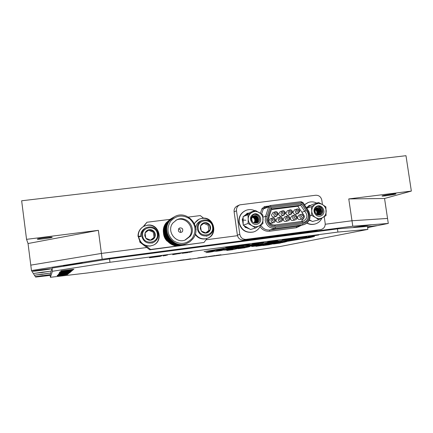 <?xml version="1.0" encoding="UTF-8"?>
<svg xmlns="http://www.w3.org/2000/svg" width="433" height="433" viewBox="0 0 433 433"><rect width="100%" height="100%" fill="white"/><g stroke="black" fill="none" stroke-linecap="round" stroke-linejoin="round"><path stroke-width="0.65" d="M37.33 239.151L37.346 239.173C37.584 239.736 52.474 237.841 52.193 237.284L52.182 237.252C52.025 236.678 36.854 238.615 37.33 239.151M382.577 195.765L382.014 196.019C381.852 196.463 392.747 194.942 395.383 194.157L395.989 193.892C396.2 193.443 385.078 194.996 382.577 195.765M26.548 239.341L28.037 243.53L98.372 230.329L26.548 239.341L21.65 200.777L405.986 155.701L411.35 191.077L348.765 198.926L351.991 220.76L325.248 224.245L351.991 220.76L387.54 218.443L388.287 223.433L367.622 227.59M98.372 230.329L101.409 253.429L146.792 247.514L101.409 253.429L102.172 259.215L352.798 226.226L388.287 223.433M237.479 235.687L206.011 239.79L237.479 235.687M348.765 198.926L384.553 198.493L411.35 191.077M384.553 198.493L387.54 218.443L351.991 220.76L352.798 226.226M28.037 243.53L30.781 265.142L101.409 253.429L30.781 265.142L31.468 270.555L102.172 259.215M182.455 231.568C183.3 228.949 182.358 227.747 179.63 227.964L178.732 228.678C177.882 231.265 178.807 232.478 181.508 232.304L182.455 231.568M180.269 232.456C181.016 230.659 180.464 229.458 178.613 228.857M184.875 240.131L189.151 236.77C196.133 228.38 185.319 215.087 175.782 220.365M190.119 236.396C197.161 227.931 186.222 214.535 176.621 219.899L172.881 223C166.153 231 175.749 244.082 185.313 239.979L190.119 236.396M170.472 219.06L166.25 222.746C157.515 233.122 169.774 250.155 182.282 245.062L182.71 244.91M170.624 221.247C166.332 228.353 167.214 234.81 173.265 240.613C180.366 245.002 186.731 244.174 192.36 238.139C196.598 231.049 195.716 224.619 189.714 218.854C182.661 214.449 176.301 215.244 170.624 221.247M192.939 238.778L189.946 241.738L186.217 243.698C173.362 248.937 160.751 231.411 169.731 220.743L174.526 216.7C187.44 209.177 202.498 227.276 192.939 238.778M173.79 217.112L169.519 220.868C160.556 231.514 173.146 249.013 185.979 243.784L186.217 243.698M173.568 217.242L169.308 220.987C160.362 231.623 172.929 249.083 185.741 243.866L185.811 243.839M173.389 217.344L169.168 221.068C160.232 231.687 172.783 249.132 185.584 243.92L185.643 243.898M173.211 217.453L168.962 221.187C160.037 231.79 172.567 249.208 185.346 244.001L185.416 243.974M173.032 217.555L168.821 221.268C159.907 231.861 172.426 249.256 185.189 244.055L185.248 244.033M172.848 217.664L168.616 221.387C159.712 231.964 172.21 249.327 184.956 244.136L185.021 244.115M172.67 217.767L168.475 221.469C159.582 232.028 172.069 249.376 184.799 244.19L184.859 244.169M172.496 217.869L168.269 221.588C159.393 232.131 171.852 249.451 184.566 244.272L184.631 244.25M172.318 217.978L168.134 221.664C159.263 232.202 171.712 249.495 184.409 244.326L184.469 244.304M172.139 218.08L167.928 221.783C159.073 232.299 171.5 249.57 184.177 244.407L184.242 244.38M171.961 218.183L167.787 221.864C158.943 232.369 171.36 249.619 184.02 244.461L184.079 244.439M171.787 218.286L167.582 221.983C158.754 232.467 171.149 249.689 183.792 244.537L183.857 244.515M171.609 218.389L167.447 222.059C158.63 232.537 171.008 249.738 183.635 244.591L183.695 244.575M171.436 218.492L167.246 222.178C158.44 232.635 170.797 249.809 183.408 244.672L183.473 244.65M171.262 218.595L167.111 222.253C158.31 232.7 170.656 249.852 183.251 244.726L183.311 244.705M171.084 218.697L166.905 222.373C158.126 232.802 170.45 249.922 183.024 244.802L183.089 244.78M170.911 218.8L166.775 222.448C157.996 232.867 170.31 249.971 182.872 244.856L182.926 244.834M170.737 218.898L166.57 222.562C157.812 232.965 170.104 250.041 182.645 244.932M145.71 245.673L150.63 249.468L178.531 245.814M180.447 245.565L203.997 242.48L207.028 238.426M203.607 218.183L200.284 215.585L188.447 217.063M169.931 219.379L146.966 222.248L143.886 226.275M139.648 240.688L139.848 242.155L149.775 249.814L150.63 249.468M139.848 242.155L140.4 241.863M143.188 226.675L146.966 222.248M149.775 249.814L203.997 242.48M139.074 236.38L139.117 236.71M292.811 239.99L292.226 240.061M299.03 239.065L290.754 240.196L299.03 239.065M292.237 240.109L283.453 241.381L298.099 238.632L288.887 240.001M295.863 238.984L287.355 240.142L295.863 238.984M288.898 240.055L281.574 241.63L274.04 242.632L282.192 241.257L273.326 242.572M280.037 241.592L271.718 242.724L280.037 241.592M273.331 242.626L264.585 243.887L278.538 241.235L269.45 242.583M276.324 241.576L267.778 242.74L276.324 241.576M269.456 242.637L262.69 244.142L255.097 245.148L263.026 243.811L254.268 245.105M260.888 244.136L252.531 245.273L260.888 244.136M254.274 245.159L245.565 246.415L258.81 243.855L249.841 245.192M256.623 244.19L248.028 245.359L256.623 244.19M249.852 245.24L243.655 246.669L235.99 247.687L243.698 246.382L235.054 247.66M241.582 246.702L233.176 247.844L241.582 246.702M235.059 247.714L226.378 248.964L238.919 246.501L230.069 247.817M236.748 246.832L228.104 248.006L236.748 246.832M230.075 247.871L224.451 249.224L216.727 250.252L224.207 248.975L215.677 250.236M222.113 249.289L213.658 250.436L222.113 249.289M292.832 240.131L308.312 237.76L312.518 236.71L303.695 237.679L225.902 248.006L206.027 251.356L215.683 250.285M290.381 240.456L286.63 241.441L309.876 237.582L314.558 236.423L304.334 237.544L226.351 247.893L204.084 251.616L214.395 250.604L210.476 251.573L216.294 250.16M219.212 244.131L219.001 244.223C218.611 244.602 235.812 242.274 237.879 241.674L238.118 241.554C237.917 241.268 220.911 243.584 219.212 244.131M35.993 276.563L49.584 274.749L35.993 276.568M35.127 275.112L49.968 273.136L35.138 275.101M34.093 273.369L50.434 271.199L34.093 273.369M32.821 271.231L32.821 271.231C32.702 271.561 51.343 269.093 50.997 268.828L50.97 268.812C50.547 268.563 32.166 271.015 32.821 271.231L32.821 271.231M353.609 227.309L371.238 224.873L353.609 227.309M63.267 265.602L63.267 265.613C63.104 265.986 82.4 263.426 82.476 263.069L82.449 263.037C82.01 262.761 62.985 265.299 63.267 265.602L63.267 265.613M367.563 227.184L376.672 225.669L367.503 226.773L376.174 225.739L367.563 227.173M320.149 230.838L319.635 230.995C319.132 231.357 334.893 229.203 338.011 228.483L338.584 228.294C338.541 228.018 322.91 230.177 320.149 230.838M113.657 258.03L113.625 258.068C113.386 258.458 132.406 255.919 133.185 255.459L133.207 255.4C132.817 255.107 114.058 257.63 113.657 258.03M208.311 256.547L215.12 255.546L208.311 256.547M184.777 259.768L190.623 258.831L184.777 259.768M161.937 255.762L160.053 256.358L149.434 257.765L151.144 257.197L161.937 255.762M181.297 253.197L172.664 254.685L181.297 253.197M57.459 275.853L67.402 274.527L57.459 275.853M57.681 275.556L67.808 274.197L57.681 275.556M62.027 274.739L68.154 273.916L62.027 274.739M58.168 274.89L68.69 273.483L58.168 274.89M58.504 274.43L69.302 272.99L58.504 274.43M58.753 274.094L69.751 272.628L58.753 274.094M68.187 272.536L58.931 273.851L68.187 272.536M59.299 273.347L70.747 271.821L59.299 273.347M59.694 272.806L71.467 271.237L59.694 272.806M60.046 272.33L71.948 270.847L60.046 272.33M66.309 271.242L59.299 272.184L66.303 271.193M60.853 271.226L73.572 269.532L60.853 271.226M232.332 246.431L229.36 247.162L227.038 247.47L229.441 246.875L225.739 247.367L232.332 246.431M249.094 244.483L241.598 245.538L247.108 244.472L249.446 244.163L246.783 244.791L249.094 244.483M277.764 240.347L267.507 242.112L277.764 240.347M307.121 236.515L305.925 237.008L291.122 238.967L307.121 236.515M205.864 252.596L212.598 251.697L205.864 252.596M214.492 251.221L207.894 252.082L214.476 251.124M216.543 251.016L223.304 250.117L216.543 251.016M224.289 250.144L230.968 249.251L224.289 250.144M233.078 248.748L226.556 249.603L233.062 248.645M229.393 249.857L235.292 249.132L229.393 249.857M231.157 249.451L237.739 248.574L231.157 249.451M234.978 248.569L241.414 247.741L234.978 248.569M242.615 247.351L236.478 248.223L242.615 247.351M240.721 248.125L247.292 247.254L240.721 248.125M247.552 247.037L242.821 247.644L247.552 247.01M250.041 246.372L246.561 246.902L250.041 246.372M253.392 246.112L260.049 245.224L253.392 246.112M262.842 245.392L255.935 246.334L262.836 245.354M259.897 245.468L267.101 244.456L259.897 245.468M268.271 244.12L262.079 244.991L268.271 244.12M262.88 245.565L269.239 244.715L262.88 245.565M264.861 245.138L271.778 244.174L264.861 245.138M269.012 244.244L275.545 243.373L269.012 244.244M272.27 243.546L278.89 242.664L272.27 243.546M280.427 243.048L273.548 243.99L280.422 243.005M277.824 243.081L285.028 242.069L277.824 243.081M286.37 241.711L280.183 242.583L286.37 241.711M236.51 252.969L280.173 246.512L367.893 229.393L337.908 232.077L109.966 262.279L52.425 271.28L50.412 277.299L86.849 273.039L236.51 252.969M286.743 241.49L283.187 242.025L286.743 241.49M283.61 242.236L278.998 242.832L283.604 242.209M276.525 243.357L282.993 242.496L276.525 243.357M273.786 243.216L280.449 242.334L273.786 243.216M270.322 243.963L276.887 243.092L270.322 243.963M267.34 244.607L273.082 243.898L267.34 244.607M263.941 245.338L270.333 244.483L263.941 245.338M268.465 243.92L264.947 244.456L268.465 243.92M265.651 244.629L260.98 245.23L265.651 244.602M258.69 245.733L265.207 244.867L258.69 245.733M260.682 245.073L254.258 245.917L260.666 244.97M251.649 246.501L258.252 245.619L251.649 246.501M250.025 246.55L243.839 247.422L250.02 246.501M241.831 247.876L249.035 246.864L241.831 247.876M245.121 247.752L238.182 248.699L245.116 247.714M235.969 248.342L242.713 247.443L235.969 248.342M232.911 249.045L239.546 248.163L232.911 249.045M230.161 249.684L236.705 248.813L230.161 249.684M232.986 249.641L226.784 250.458L232.97 249.549M225.809 249.781L232.543 248.888L225.809 249.781M223.807 249.982L217.247 250.842L223.791 249.879M215.093 251.367L221.804 250.474L215.093 251.367M207.234 252.255L214.026 251.351L207.234 252.255M290.386 240.504L282.879 241.349M281.017 241.701L275.653 242.902L282.901 241.495M281.022 241.749L273.477 242.556M271.615 242.951L266.447 244.125L273.504 242.745M271.621 242.994L264.049 243.839M262.176 244.207L257.213 245.354L264.076 244.001M262.181 244.25L254.577 245.067M252.699 245.468L247.941 246.588L254.604 245.262M252.704 245.511L245.067 246.345M243.178 246.734L238.632 247.828L245.094 246.523M243.184 246.778L235.514 247.606M233.62 248.006L229.284 249.072L235.541 247.795M233.625 248.049L225.923 248.867M224.023 249.278L219.899 250.317L225.95 249.067M224.029 249.327L216.321 250.35M318.758 234.973L308.069 236.667L318.758 234.973M292.995 238.388L282.219 240.088L292.995 238.388M254.88 243.784L261.229 242.729L252.287 243.844L263.648 242.388L254.875 243.725M242.918 245.029L232.575 246.669L242.918 245.029M61.123 270.858L73.881 269.283L60.891 271.177L63.705 270.598L61.123 270.858M60.631 271.529L73.161 269.862L60.631 271.529M65.139 271.442L72.408 270.473L65.139 271.442M69.589 271.318L59.759 272.714L69.589 271.318M59.478 273.104L71.072 271.556L59.478 273.104M59.18 273.504L70.395 272.103L59.18 273.504M70.178 272.471L58.547 274.024L70.178 272.471M58.677 274.192L69.621 272.73L58.677 274.192M58.298 274.711L68.928 273.293L58.298 274.711M63.007 274.571L57.102 275.372L63.002 274.538M57.746 275.469L67.916 274.111L57.746 275.469M57.562 275.713L67.591 274.37L57.562 275.713M192.117 251.762L182.217 253.343L192.117 251.762M167.484 255.032L163.127 255.946L167.484 255.032M177.644 260.72L184.187 259.724L177.644 260.72M197.767 257.949L206.996 256.693L197.767 257.949M215.915 255.465L220.976 254.761L215.915 255.465M50.168 275.404L35.625 277.066L31.468 270.555M367.893 229.393L367.449 226.41L337.437 228.868L109.522 258.896L52.014 268.076L50.12 275.009L50.412 277.299M337.908 232.077L337.437 228.868M109.966 262.279L109.522 258.896M52.425 271.28L52.014 268.076M283.902 242.171L284.887 242.02L283.902 242.171M280.92 242.577L282.213 242.372L280.92 242.577M281.358 242.751L276.979 243.362L281.358 242.751M278.906 242.567L277.266 242.81L278.906 242.54M268.687 244.521L271.199 244.163L268.676 244.439M270.203 244.418L268.747 244.623L270.203 244.418M267.762 244.742L265.954 245.008L267.762 244.742M265.916 244.569L266.89 244.418L265.916 244.569M262.918 244.975L264.195 244.775L262.918 244.975M263.605 245.116L259.221 245.727L263.605 245.116M256.639 245.874L252.212 246.491L256.639 245.874M247.795 246.978L248.748 246.832L247.795 246.978M244.775 247.389L246.031 247.189L244.775 247.389M245.711 247.497L241.316 248.109L245.711 247.497M238.074 248.385L236.521 248.618L238.074 248.358M230.951 249.744L233.425 249.392L230.941 249.668M229.398 249.5L224.954 250.117L229.398 249.5M220.245 250.718L215.796 251.34L220.245 250.718M211.055 251.941L206.601 252.563L211.055 251.941M313.005 236.007L310.466 236.321L313.005 236.007M305.882 236.683L305.925 237.008M299.576 237.517L299.625 237.841M287.523 239.389L284.611 239.752L287.523 239.389M238.02 245.955L234.978 246.334L238.02 245.955M65.903 270.409L70.406 269.77L65.886 270.268M71.196 269.921L63.066 271.009L71.196 269.921M65.372 271.274L70.79 270.506L65.361 271.215M64.517 271.897L68.712 271.302L64.501 271.772M63.402 273.088L67.348 272.525L63.386 272.979M66.974 273.591L64.782 273.894L66.969 273.553M62.2 274.614L66.758 273.97L62.195 274.576M65.946 274.479L63.862 274.782L65.946 274.446M65.562 274.814L59.207 275.68L65.562 274.814M189.719 252.082L189.762 252.412M187.814 252.612L184.631 253.007L187.814 252.612M179.067 253.494L179.11 253.83M165.471 255.297L165.514 255.632M160.004 256.022L160.053 256.358M151.794 257.11L151.837 257.446M180.42 260.228L182.569 259.952L180.42 260.201M205.323 256.937L199.277 257.759L205.323 256.937M367.552 227.081L373.392 226.172L367.525 226.919M124.022 256.477L117.283 257.575L124.098 256.839L129.586 255.903L125.245 256.32L124.022 256.477L124.098 256.839M122.582 257.132L114.198 257.987L132.639 255.481L122.582 257.132M124.26 256.45L124.325 256.737M226.01 243.092L223.758 243.671L234.421 242.047L226.01 243.092M232.337 242.615L219.558 244.142L237.56 241.636L232.337 242.615M331.115 229.214L323.207 230.47L334.179 229.025L331.115 229.214M326.13 230.318L320.187 230.919L338.032 228.375L326.13 230.318M42.548 274.024L37.898 274.749L42.548 274.024M42.58 274.273L35.566 275.058L49.524 273.185L42.58 274.273M42.786 275.572L38.532 276.227L42.786 275.572M42.813 275.783L36.388 276.514L42.813 275.783M42.261 272.162L37.146 272.969L47.294 271.643L42.261 272.162M42.304 272.465L34.57 273.31L49.936 271.253L42.304 272.465M41.904 269.878L36.22 270.787L47.511 269.321L41.904 269.878M41.958 270.252L33.352 271.161L50.445 268.882L41.958 270.252M40.805 270.024L40.816 270.322M318.639 206.438C321.757 207.38 323.029 209.534 322.455 212.895M318.358 206.438C321.768 207.391 323.061 209.675 322.244 213.285M316.869 207.959L315.148 210.043C314.975 214.037 316.821 215.602 320.685 214.746C325.697 212.186 321.021 204.089 316.474 206.931L314.174 210.2L315.062 213.913C313.871 211.212 314.407 209.247 316.664 208.013L317.34 207.764C321.4 206.27 323.657 213.61 319.148 214.784L317.216 214.8M321.567 215.58C327.191 212.516 321.784 203.045 316.399 206.53C310.759 209.583 316.187 219.087 321.567 215.58M318.612 202.471L322.477 204.603C320.052 203.245 317.638 203.218 315.251 204.517C312.962 205.989 311.792 208.143 311.744 210.979L311.457 206.709L318.612 202.471L312.15 204.593L306.569 207.862M309.389 219.84L312.442 221.501L318.921 219.785L315.484 217.523C313.135 215.997 311.89 213.815 311.744 210.979L311.608 215.38L310.174 215.796M318.921 219.785L326.06 215.52L325.897 206.877L322.477 204.603C324.815 206.13 326.06 208.305 326.206 211.131C326.163 213.956 325.004 216.11 322.72 217.588C320.333 218.898 317.925 218.876 315.484 217.523L311.608 215.38M311.457 206.709L306.802 208.208M316.453 209.696C317.513 211.272 317.578 212.863 316.631 214.459M316.669 207.97C320.544 206.53 322.964 213.393 318.769 214.871M316.712 208.04C320.739 209.323 321.308 211.613 318.417 214.92M316.404 208.246C319.992 209.61 320.544 211.834 318.06 214.925M316.112 208.489C319.251 209.908 319.776 212.046 317.687 214.898M315.836 208.782C318.504 210.216 318.997 212.23 317.308 214.828M315.57 209.128C317.746 210.514 318.206 212.354 316.951 214.66M315.332 209.55C316.994 210.817 317.405 212.435 316.572 214.411M316.804 207.975L317.259 207.791C321.313 206.297 323.57 213.626 319.072 214.806L319.148 214.784M316.588 207.997C320.431 206.563 322.872 213.366 318.726 214.882M316.675 208.067C320.647 209.356 321.216 211.645 318.374 214.92M316.366 208.273C319.9 209.648 320.447 211.861 318.011 214.925M316.074 208.522C319.153 209.945 319.678 212.067 317.643 214.892M315.798 208.82C318.412 210.254 318.899 212.251 317.259 214.811M315.543 209.177C317.654 210.552 318.109 212.37 316.902 214.633M315.305 209.61C316.902 210.855 317.308 212.441 316.518 214.378M268.379 219.937L269.418 215.742L268.66 215.125L271.085 207.716L301.585 203.894L305.958 210.4L304.778 211.293L300.713 205.253L301.585 203.894M278.116 213.75L276.638 216.229L278.165 213.723C277.347 211.954 276.335 211.326 275.123 211.845L272.914 212.619L271.48 215.066C271.908 216.619 272.887 217.252 274.414 216.965L276.638 216.229C275.096 216.522 274.111 215.883 273.678 214.313L275.123 211.845C276.66 211.531 277.656 212.154 278.11 213.713M285.358 212.836L283.875 215.309L285.407 212.809C284.578 211.033 283.572 210.406 282.386 210.931L280.108 211.71L278.668 214.151C279.096 215.699 280.07 216.332 281.585 216.051L283.875 215.309C282.343 215.596 281.363 214.957 280.936 213.393L282.386 210.931C283.913 210.622 284.903 211.244 285.352 212.798M292.578 211.921L291.095 214.395L292.632 211.889C291.804 210.124 290.797 209.496 289.623 210.01L287.279 210.801L285.84 213.247C286.262 214.784 287.225 215.417 288.735 215.141L291.095 214.395C289.569 214.671 288.595 214.032 288.167 212.479L289.623 210.01C291.138 209.713 292.123 210.335 292.573 211.883M299.777 211.006L298.288 213.48L299.831 210.979C299.008 209.22 298.012 208.592 296.838 209.101L294.429 209.897L292.984 212.338C293.401 213.87 294.364 214.503 295.863 214.238L298.288 213.48C296.773 213.75 295.804 213.112 295.376 211.564L296.838 209.101C298.348 208.809 299.322 209.431 299.771 210.968M269.689 222.871L271.691 223.212L273.889 222.54C272.33 222.811 271.339 222.156 270.906 220.576L272.422 218.043C273.981 217.745 274.982 218.389 275.437 219.964M282.695 219.066L282.489 220.44L281.358 221.534L282.511 220.451L282.744 219.044C281.937 217.258 280.925 216.619 279.696 217.112L277.445 217.837L275.935 220.343C276.362 221.907 277.342 222.551 278.874 222.291L281.141 221.609C279.594 221.875 278.603 221.22 278.175 219.645L279.696 217.112C281.244 216.825 282.24 217.463 282.689 219.033M289.926 218.14L289.72 219.515L288.584 220.608L289.731 219.558L289.975 218.118C289.152 216.332 288.145 215.688 286.944 216.186L284.627 216.917L283.117 219.428C283.539 220.976 284.513 221.626 286.04 221.371L288.373 220.684C286.83 220.938 285.85 220.283 285.423 218.719L286.944 216.186C288.481 215.905 289.477 216.549 289.921 218.108M297.135 217.22L296.93 218.595L295.993 219.591L296.941 218.638L297.19 217.193C296.378 215.417 295.371 214.773 294.175 215.266L291.788 216.002L290.272 218.508C290.695 220.056 291.663 220.706 293.179 220.457L295.577 219.758C294.045 220.007 293.071 219.352 292.648 217.794L292.957 216.229L294.175 215.266C295.701 214.99 296.686 215.629 297.13 217.182M304.323 216.3L304.118 217.675L303.176 218.67L304.128 217.718L304.377 216.273C303.56 214.497 302.559 213.853 301.373 214.346L298.927 215.093L297.411 217.593C297.828 219.136 298.792 219.78 300.302 219.542L302.764 218.838C301.238 219.082 300.269 218.427 299.847 216.873L300.156 215.304L301.373 214.346C302.894 214.075 303.874 214.719 304.318 216.262M301.308 221.566L303.804 218.178M303.679 214.898L297.817 206.238L271.448 209.55M275.442 219.996L275.231 221.366L274.311 222.362L275.258 221.377L275.485 219.975C274.684 218.189 273.667 217.545 272.422 218.043L270.235 218.757L268.72 221.128M321.032 229.501L321.226 229.458C324.073 228.478 325.394 226.427 325.183 223.293L324.22 216.679M322.455 204.593L321.811 200.149C320.994 196.82 318.948 195.191 315.662 195.256L239.758 204.858C237.365 206.076 236.277 208.056 236.499 210.806L239.812 234.405C240.634 237.804 242.745 239.454 246.144 239.357L243.633 240.023L317.259 230.34M243.633 240.023C240.272 240.12 238.182 238.491 237.376 235.13L239.812 234.405M236.499 210.806L234.107 211.829L237.376 235.13M234.107 211.829C233.89 209.112 234.962 207.153 237.327 205.956L239.601 204.928M246.144 239.357L320.653 229.566M297.817 206.238L300.713 205.253L271.659 208.895M301.833 212.208L304.778 211.293C308.058 215.445 307.473 218.779 303.024 221.285L274.782 224.992L302.223 221.447L302.748 222.502L275.253 226.058C271.134 226.167 268.574 224.148 267.567 220.013L268.66 215.125M269.407 215.683L271.68 208.841L271.085 207.716M73.09 264.13L66.855 265.142L78.746 263.6L73.09 264.13M72.598 264.633L63.824 265.543L81.897 263.112L72.598 264.633M73.827 264.038L73.897 264.374M364.25 225.739L356.462 226.968L364.25 225.739M358.93 226.854L353.517 227.412L370.708 224.949L358.93 226.854M255.93 214.487C258.295 215.266 259.546 216.928 259.686 219.461M255.513 214.438C258.317 215.201 259.67 217.085 259.578 220.078M253.603 215.964L251.822 218.08C251.605 222.134 253.478 223.726 257.44 222.849C262.587 220.245 257.814 212.04 253.105 214.936L250.712 218.259L251.595 222.021C250.42 219.282 251.016 217.279 253.392 216.024L253.954 215.813C258.106 214.091 260.693 221.463 256.125 222.833L253.581 222.746M258.257 223.704C264.054 220.586 258.555 210.985 253.002 214.53C247.183 217.642 252.704 227.276 258.257 223.704M255.351 210.4L250.317 212.365L243.108 216.581L243.205 225.171L250.523 229.517L255.567 227.969L251.99 225.69C249.592 224.142 248.32 221.934 248.19 219.055L247.974 214.714L251.833 212.489C254.295 211.169 256.769 211.19 259.259 212.565C261.651 214.108 262.912 216.316 263.048 219.185C262.988 222.053 261.781 224.24 259.427 225.745C256.969 227.076 254.49 227.06 251.99 225.69L248.077 223.515L248.19 219.055C248.255 216.175 249.468 213.989 251.833 212.489L255.351 210.4L262.815 214.86L262.928 223.634L255.567 227.969M247.974 214.714L243.108 216.581M248.077 223.515L243.205 225.171M254.967 218.53C255.567 220.181 255.291 221.647 254.139 222.925M255.806 222.925C260.065 221.285 257.343 214.362 253.365 216.029L253.429 216.002C257.424 214.335 260.136 221.306 255.838 222.914M253.44 216.051C257.164 215.152 259.27 221.29 255.567 222.973M253.197 216.202C257.278 217.306 257.971 219.58 255.286 223.006M252.969 216.376C256.693 217.561 257.375 219.775 255.005 223.022M252.742 216.576C256.12 217.821 256.774 219.969 254.712 223.011M252.531 216.798C255.546 218.086 256.174 220.148 254.415 222.979M252.331 217.057C254.972 218.356 255.567 220.31 254.106 222.914M253.57 215.97L253.89 215.834C258.03 214.119 260.623 221.463 256.076 222.849L253.825 222.876M253.408 216.067C257.787 217.101 258.496 219.401 255.535 222.979M253.17 216.224C257.202 217.339 257.895 219.601 255.254 223.011M252.937 216.397C256.623 217.593 257.299 219.802 254.967 223.022M252.715 216.603C256.049 217.853 256.699 219.991 254.674 223.006M252.504 216.83C255.475 218.118 256.098 220.17 254.377 222.973M252.309 217.09C254.902 218.389 255.486 220.332 254.068 222.908M254.718 210.649C251.827 209.345 248.926 209.247 245.998 210.351C241.029 212.722 238.762 216.744 239.195 222.4C241.251 230.026 246.052 233.208 253.603 231.953C257.067 230.8 259.448 228.489 260.747 225.014M245.83 210.422L245.727 210.465C240.764 212.836 238.496 216.846 238.929 222.497C240.986 230.107 245.782 233.29 253.321 232.034L253.321 232.034M249.083 213.068L246.929 213.339L247.064 213.631L244.039 216.024M243.048 217.745L242.166 219.98L242.48 220.013L243.124 224.126M244.055 225.739L245.5 227.644L246.171 226.719M245.684 227.385L249.408 228.922M253.559 228.586L253.235 228.684M242.166 219.98L245.89 220.24M242.994 220.316L242.464 220.202M246.929 213.339L247.73 214.806M246.978 214.286L246.778 213.767M307.062 222.957C309.633 224.364 312.307 224.716 315.078 224.013C318.239 223.082 320.534 221.09 321.957 218.043M306.851 223.13C309.384 224.473 312.004 224.797 314.715 224.105L314.759 224.094M310.921 205.291L308.805 205.556L308.935 205.848L306.434 207.667M309.167 220.305L311.349 220.927M322.801 211.737L322.655 210.936M321.963 208.782L321.346 207.548M316.723 203.088C314.001 201.724 311.213 201.502 308.377 202.428L304.513 204.809M308.226 202.482L304.426 204.679M308.805 206.519L308.588 206.011M198.244 228.77C199.202 238.21 214.243 236.25 212.581 226.941C211.645 217.545 196.614 219.428 198.244 228.77M213.215 226.903C213.507 231.087 211.764 233.999 207.986 235.639C202.406 236.775 198.844 234.54 197.296 228.938C196.988 225.008 198.558 222.167 202 220.413C207.775 218.887 211.515 221.046 213.215 226.903M200.284 228.51L201.334 231.038C202.595 232.581 204.197 233.263 206.146 233.078C208.073 232.759 209.437 231.698 210.227 229.896C210.893 228.039 210.654 226.302 209.507 224.678C208.246 223.136 206.649 222.454 204.701 222.632C202.774 222.946 201.41 224.007 200.614 225.809L200.284 228.51M200.842 228.478L201.334 231.038L206.146 233.078L210.227 229.896L209.507 224.678L204.701 222.632L200.614 225.809L200.842 228.478M201.708 220.549L200.447 221.128C197.621 222.486 196.046 224.754 195.721 227.926M205.675 232.911L208.895 230.399L208.176 225.225L203.754 223.341M208.895 230.399L210.227 229.896M208.176 225.225L209.507 224.678M195.337 233.885C197.784 237.528 201.123 239.162 205.35 238.789L207.266 238.345C218.535 235.124 214.108 216.197 202.233 218.264L199.369 219.071L197.702 220.013L195.9 221.626L194.477 223.688M195.175 234.437C197.632 237.809 200.874 239.308 204.906 238.94L207.266 238.345M206.99 238.437C218.064 235.059 213.545 216.419 201.8 218.47M198.942 219.271L194.336 223.396M195.857 229.452L196.138 229.42M142.657 235.877C143.588 245.43 158.992 243.422 157.341 233.999C156.427 224.489 141.039 226.416 142.657 235.877M158.045 233.95C158.343 237.934 156.719 240.818 153.174 242.604C147.263 244.152 143.453 241.966 141.743 236.034C141.434 232.397 142.825 229.625 145.916 227.731C152.07 225.609 156.113 227.682 158.045 233.95M144.746 235.606L145.807 238.166C147.09 239.725 148.73 240.412 150.722 240.223C152.697 239.898 154.094 238.821 154.917 236.997C155.609 235.114 155.371 233.355 154.202 231.715C152.925 230.156 151.29 229.468 149.298 229.647C147.323 229.972 145.921 231.043 145.098 232.873L144.746 235.606M145.369 235.568L145.807 238.166L150.722 240.223L154.917 236.997L154.202 231.715L149.298 229.647L145.098 232.873L145.369 235.568M144.903 228.38C141.883 230.232 140.503 232.938 140.757 236.499M150.516 240.147L154.018 237.446L153.314 232.207L148.557 230.21M154.018 237.446L154.917 236.997M153.314 232.207L154.202 231.715M153.033 245.246L150.132 246.068C143.778 246.242 139.875 243.194 138.419 236.921L138.679 236.764C140.14 243.054 144.054 246.112 150.424 245.939L153.033 245.246C163.983 241.365 159.182 223.092 147.436 225.149L143.61 226.421C139.994 228.667 138.224 231.958 138.3 236.294L140.725 236.137M152.735 245.376C163.658 241.506 158.862 223.282 147.155 225.339M142.793 226.935C139.518 229.241 137.938 232.413 138.04 236.45L138.3 236.294M140.736 236.277L138.04 236.45M138.679 236.764L141.001 236.467M139.615 236.645L139.594 236.348M139.864 236.613L139.837 236.331M167.165 241.176C164.951 238.946 163.723 236.266 163.463 233.138M310.023 214.784C310.364 219.72 308.301 223.017 303.831 224.673L296.535 226.524L296.367 227.731L269.548 231.227C265.57 231.541 262.398 230.01 260.044 226.627M302.905 223.655C308.978 221.572 310.656 217.469 307.944 211.353L302.423 203.147L301.53 202.736L270.804 206.573L270.051 207.201L266.988 216.554L266.658 220.267C267.8 224.992 270.722 227.314 275.426 227.217L302.905 223.655L302.721 224.9L275.264 228.467L269.699 230.01L296.535 226.524L303.582 224.738M301.455 225.295L296.367 227.731M275.426 227.217L275.264 228.467C269.878 228.575 266.533 225.923 265.223 220.511L265.597 216.262L262.983 217.171M266.988 216.554L265.597 216.262L268.66 206.92L263.264 208.987L261.602 214.043M301.308 216.624C302.283 218.043 303.035 217.945 303.576 216.338C302.602 214.92 301.844 215.017 301.308 216.624M294.099 217.55C295.079 218.968 295.836 218.871 296.378 217.258C295.398 215.84 294.64 215.937 294.099 217.55M286.868 218.476C287.848 219.894 288.611 219.796 289.152 218.183C288.172 216.76 287.415 216.857 286.868 218.476M279.615 219.401C280.6 220.825 281.363 220.727 281.91 219.109C280.925 217.685 280.162 217.783 279.615 219.401M272.341 220.332C273.326 221.761 274.089 221.658 274.641 220.04C273.656 218.616 272.893 218.714 272.341 220.332M275.112 214.064C276.059 215.434 276.795 215.342 277.32 213.783C276.378 212.414 275.642 212.506 275.112 214.064M289.617 212.224C290.559 213.593 291.29 213.501 291.81 211.948C290.868 210.584 290.137 210.676 289.617 212.224M296.832 211.309C297.774 212.679 298.505 212.587 299.019 211.033C298.083 209.669 297.352 209.761 296.832 211.309M282.376 213.144C283.323 214.514 284.053 214.422 284.578 212.863C283.637 211.493 282.901 211.591 282.376 213.144M268.384 219.969C269.218 223.406 271.345 225.084 274.766 224.992L275.253 226.058M260.417 213.28L261.922 208.711L264.433 206.622L268.741 206.086M301.065 201.702L303.051 202.628L302.423 203.147M270.371 205.534L301.038 201.702L301.53 202.736M270.051 207.201L268.66 206.92L269.862 205.653L270.349 205.534L270.804 206.573M308.491 210.822L303.051 202.628L301.038 201.702L270.349 205.534L264.439 207.748L263.264 208.987L261.922 208.711M260.726 224.971C262.717 228.592 265.71 230.275 269.699 230.01L269.548 231.227M305.958 210.4C310.434 213.945 308.296 222.042 302.748 222.502M302.256 221.447L302.889 221.317M303.831 224.673C309.99 221.81 311.565 217.193 308.561 210.822L307.944 211.353M264.433 206.622L264.79 207.613M175.814 220.343L176.621 219.899M274.782 224.992C271.426 225.111 269.31 223.428 268.422 219.942L269.413 215.758M269.418 215.742L271.68 208.841M308.377 202.428L308.025 202.547M207.986 235.639L206.373 236.201M153.174 242.604L152.097 243.102"/></g></svg>
